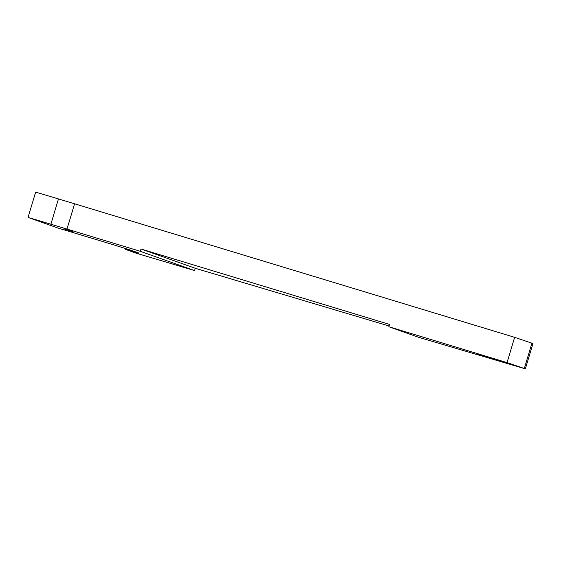 <?xml version="1.0" encoding="UTF-8"?>
<svg xmlns="http://www.w3.org/2000/svg" width="561" height="561" viewBox="0 0 561 561"><rect width="100%" height="100%" fill="white"/><g stroke="black" fill="none" stroke-linecap="round" stroke-linejoin="round"><path stroke-width="0.84" d="M63.926 228.853L72.958 231.644L63.926 228.853M50.876 224.218L67.004 229.07L74.585 203.783L58.463 198.931L50.876 224.218L28.05 217.423L56.493 227.514A47.369 0.463 -163.3 0 1 57.313 227.843L106.534 242.675A45.069 0.442 -163.3 0 1 133.027 250.963L137.985 252.723A45.069 0.442 -163.3 0 1 138.784 253.053A45.069 0.442 -163.3 0 1 125.391 249.372L135.909 253.102L194.548 270.57L140.292 251.314L67.004 229.07M28.05 217.423L35.638 192.135L58.463 198.931M507.053 362.616L388.836 326.74L418.758 337.364L525.362 368.865L507.053 362.616L514.64 337.329L74.585 203.783M514.64 337.329L531.912 343.185L524.325 368.472M525.362 368.865L532.95 343.577L531.912 343.185M194.548 270.57L195.242 268.263L389.061 325.997M478.498 354.272L487.53 357.062L478.498 354.272M493.392 359.103L512.516 365.015L485.069 356.901L493.392 359.103M388.836 326.74L389.53 324.433L140.986 249L140.292 251.314M195.242 268.263L140.986 249M125.636 248.565L125.391 249.372"/></g></svg>
